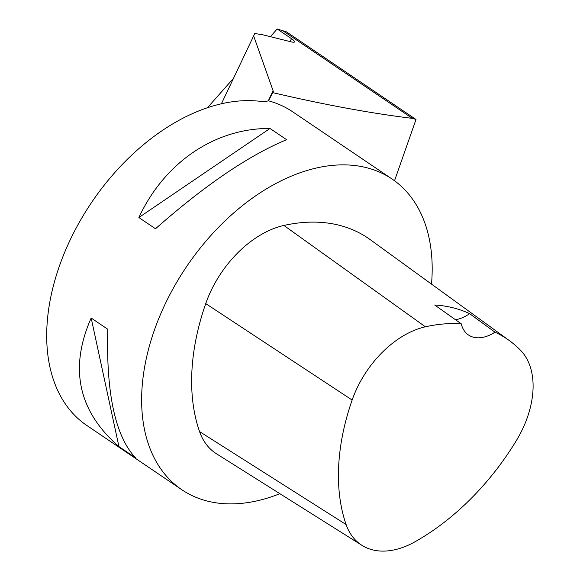 <?xml version="1.0" encoding="UTF-8"?>
<svg xmlns="http://www.w3.org/2000/svg" width="580" height="580" viewBox="0 0 580 580"><rect width="100%" height="100%" fill="white"/><g stroke="black" fill="none" stroke-linecap="round" stroke-linejoin="round"><path stroke-width="0.87" d="M290.094 41.579L291.472 38.672L277.175 29L286.505 31.885L416.005 119.48L394.523 180.757M416.005 119.48L412.351 118.349C371.678 113.448 325.162 104.886 272.817 92.662A45.015 7.91 25.4 0 0 273.107 92.249A45.015 7.91 25.4 0 0 273.086 90.727L253.649 35.895L221.422 103.762M272.817 92.662L268.46 100.804C266.619 101.456 262.726 101.507 256.759 100.971A187.579 121.075 124.1 0 0 75.074 230.122A187.579 121.075 124.1 0 0 86.884 425.517L181.823 489.738A187.579 121.075 -55.9 0 1 186.637 266.532A187.579 121.075 -55.9 0 1 392.015 178.995A187.579 121.075 -55.9 0 1 431.513 284.113M392.015 178.995L292.704 111.817A187.579 121.075 124.1 0 0 268.46 100.804M253.649 35.895L254.801 33.509L262.769 34.785L291.276 41.876A12.006 2.11 -154.6 0 0 294.524 41.883A12.006 2.11 -154.6 0 0 291.472 38.672M277.175 29L270.374 36.678M233.523 78.285L207.466 107.713M279.886 493.696A187.579 121.075 -55.9 0 1 209.365 501.57A187.579 121.075 -55.9 0 1 181.823 489.738M269.997 128.456L286.607 139.693C248.639 155.498 204.936 185.194 155.498 228.767L138.881 217.529C164.502 162.4 214.933 128.144 269.997 128.456L138.881 217.529M91.169 318.014L107.786 329.251C106.053 393.436 115.311 436.29 135.553 457.823L118.936 446.586C78.242 411.22 68.984 368.358 91.169 318.014L118.936 446.586M469.633 313.664L494.979 332.166A204.436 131.95 -55.9 0 1 509.356 340.59A204.436 131.95 -55.9 0 1 520.608 350.342A84.383 54.462 -55.9 0 1 516.236 440.793A204.436 131.95 -55.9 0 1 415.019 541.771A84.383 54.462 -55.9 0 1 361.985 545.374A84.383 54.462 -55.9 0 1 346.122 524.574A204.436 131.95 -55.9 0 1 352.14 400.04A84.383 54.462 -55.9 0 1 425.401 326.801A204.436 131.95 -55.9 0 1 461.23 323.792L434.666 304.993A205.48 132.631 124.1 0 1 469.633 313.664A37.519 24.215 -55.9 0 1 455.474 319.725M361.985 545.374L216.478 453.777A90.038 58.116 -55.9 0 1 199.549 431.578A210.09 135.604 -55.9 0 1 205.733 303.601A90.038 58.116 -55.9 0 1 283.903 225.453A210.09 135.604 -55.9 0 1 370.185 239.62L509.356 340.59M494.979 332.166A37.519 24.215 -55.9 0 1 468.502 334.993A37.519 24.215 -55.9 0 1 461.23 323.792M273.086 90.727L268.264 100.876M412.351 118.349L282.047 30.211M346.122 524.574L199.549 431.578M352.14 400.04L205.733 303.601M425.401 326.801L283.903 225.453"/></g></svg>
